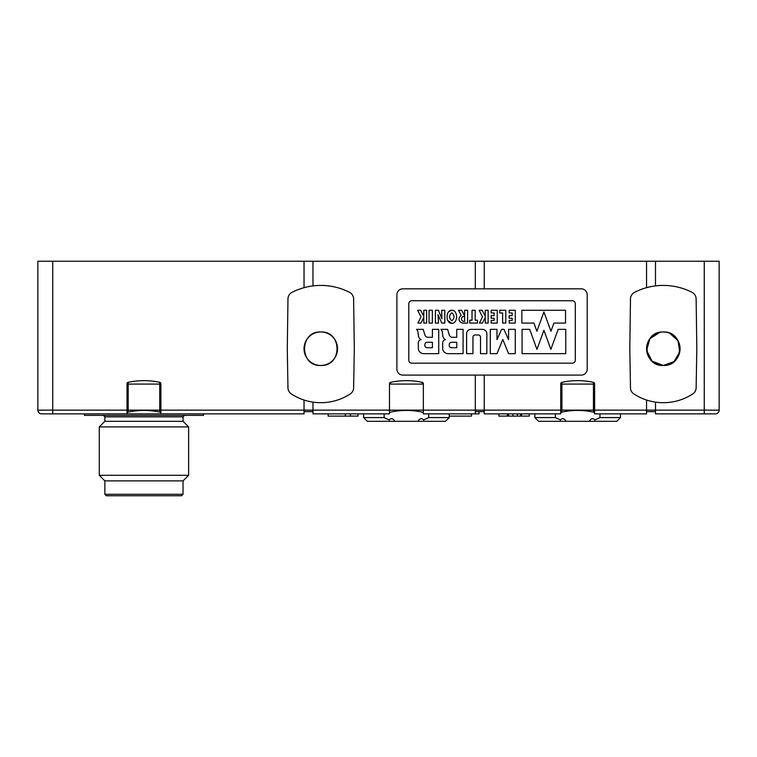 <?xml version="1.0" encoding="UTF-8"?>
<svg xmlns="http://www.w3.org/2000/svg" width="757" height="757" viewBox="0 0 757 757"><rect width="100%" height="100%" fill="white"/><g stroke="black" fill="none" stroke-linecap="round" stroke-linejoin="round"><path stroke-width="1.14" d="M534.868 413.871L534.868 417.59L538.587 421.318L534.868 417.59L555.392 417.59L555.392 413.871M538.587 421.318L616.766 421.318L620.494 417.59L616.766 421.318M560.483 421.318L560.398 419.87C562.583 417.93 564.457 418.413 566.028 421.318M589.324 421.318C590.895 418.413 592.769 417.93 594.955 419.87L599.97 417.59L599.97 413.871M560.398 419.87L555.392 417.59M594.955 419.87L594.87 421.318M599.97 417.59L620.494 417.59L620.494 413.871M655.486 402.128L655.486 410.143L593.441 410.143L593.441 412.111A74.46 74.46 0 0 0 561.912 412.111L561.912 410.143L560.738 410.143L560.738 383.79A1.486 1.486 0 0 1 561.912 382.332A74.46 74.46 0 0 1 593.441 382.332A1.486 1.486 -9.3 0 1 594.614 383.79L594.614 413.871L646.554 413.871L646.554 400.037M312.972 402.128L312.972 413.871L389.486 413.871L389.486 383.79A1.486 1.486 0 0 1 390.659 382.332A74.46 74.46 0 0 1 422.188 382.332A1.486 1.486 -7.8 0 1 423.362 383.79L423.362 413.871L479.02 413.871L479.02 411.638M507.985 413.871L507.985 416.104L508.581 416.104L508.581 413.871L513.255 413.871M484.234 413.871L560.738 413.871L560.738 410.143L484.234 410.143L484.234 413.871M508.581 416.104L513.255 416.104M507.985 416.104L498.882 416.104L498.882 413.871M520.608 413.871L520.608 416.104L529.275 416.104L529.275 413.871M512.82 413.871L512.82 416.104L521.308 416.104M517.476 413.871L517.476 416.104M521.497 413.871L521.497 416.104M507.304 413.871L507.304 416.104M560.738 413.568A1.486 1.486 0 0 1 561.912 412.111A74.46 74.46 0 0 1 593.441 412.111A1.486 1.486 0 0 1 594.614 413.568A1.486 1.486 0 0 0 593.441 412.111M475.301 411.638L484.234 411.638M384.13 413.871L384.13 417.59L389.145 419.87C391.331 417.93 393.205 418.413 394.776 421.318L418.072 421.318C419.643 418.413 421.517 417.93 423.702 419.87L428.708 417.59L428.708 413.871M363.606 413.871L363.606 417.59L367.334 421.318L394.776 421.318L389.23 421.318L389.145 419.87M423.702 419.87L423.617 421.318L418.072 421.318L445.513 421.318L449.232 417.59L445.513 421.318M389.23 421.318L394.776 421.318M418.072 421.318L423.617 421.318M384.13 417.59L363.606 417.59L367.334 421.318M428.708 417.59L449.232 417.59L449.232 413.871M423.362 412.376A74.46 74.46 0 0 0 389.486 412.376A74.46 74.46 0 0 1 423.362 412.376M304.04 411.638L312.972 411.638M160.891 413.871L127.015 413.871L127.015 383.79A1.486 1.486 0 0 1 128.188 382.332A74.46 74.46 0 0 1 159.718 382.332A1.486 1.486 0 0 1 160.891 383.79L160.891 413.871L304.04 413.871L304.04 400.037M471.507 413.871L471.507 416.104L449.232 416.104M320.798 331.963C299.166 330.913 299.185 366.52 320.798 365.47C342.41 366.511 342.419 330.932 320.798 331.963C342.419 330.913 342.401 366.52 320.798 365.47C299.176 366.511 299.176 330.932 320.798 331.963A16.749 16.749 0 0 0 304.04 348.712A16.749 16.749 0 0 0 320.798 365.47A16.749 16.749 0 0 0 337.546 348.712A16.749 16.749 0 0 0 320.798 331.963M350.491 416.104L350.491 413.871L358.023 413.871L358.023 416.104L328.131 416.104L328.131 413.871M345.315 413.871L345.315 416.104M423.362 384.083L389.486 384.083M304.04 287.688L304.04 261.231L37.85 261.231L37.85 410.143A3.719 3.719 0 0 0 41.569 413.871L127.015 413.871M84.387 413.871L84.387 415.356L203.519 415.356L203.519 413.871M183.043 416.842L183.043 421.318L104.863 421.318L104.863 416.842L183.043 416.842L184.538 415.356M104.863 494.283L183.043 494.283L181.557 495.769L106.349 495.769L104.863 494.283L104.863 480.884L99.281 475.301L99.281 426.901L188.625 426.901L183.043 421.318M99.281 475.301L188.625 475.301L188.625 426.901M104.863 480.884L183.043 480.884L188.625 475.301M127.346 412.631L127.015 413.568A1.486 1.486 0 0 1 128.188 412.111A74.46 74.46 0 0 1 159.718 412.111C149.233 409.868 138.72 409.868 128.188 412.111A74.46 74.46 0 0 1 159.718 412.111A1.486 1.486 0 0 1 160.891 413.568L160.56 412.631M666.633 332.295L663.302 331.963C641.662 330.923 641.728 366.549 663.302 365.47L673.957 361.647L679.729 352.024L678.064 340.792L669.775 333.26M646.554 411.638L655.486 411.638M704.256 261.231L704.256 410.143L655.486 410.143L655.486 413.871L715.431 413.871A3.719 3.719 0 0 0 719.15 410.143L719.15 261.231L655.486 261.231L655.486 285.909M663.302 331.963A16.749 16.749 0 0 0 646.554 348.712A16.749 16.749 0 0 0 663.302 365.47A16.749 16.749 0 0 0 680.06 348.712A16.749 16.749 0 0 0 663.302 331.963C684.934 330.913 684.915 366.52 663.302 365.47L652.042 361.117L646.639 350.387L649.866 338.72L659.99 332.295M630.486 298.864A7.447 7.447 0 0 1 634.546 292.334A63.295 63.295 0 0 1 692.068 292.334A7.447 7.447 0 0 1 696.128 298.864L696.818 348.712L696.137 387.849A7.447 7.447 0 0 1 692.75 393.962A53.984 53.984 0 0 1 633.864 393.962A7.447 7.447 0 0 1 630.477 387.849L629.796 348.712L630.486 298.864M646.554 287.688L646.554 261.231L655.486 261.231M292.032 292.334A63.295 63.295 0 0 1 349.554 292.334A7.447 7.447 0 0 1 353.614 298.864L354.304 348.712L353.623 387.849A7.447 7.447 0 0 1 350.236 393.962A53.984 53.984 0 0 1 291.35 393.962A7.447 7.447 0 0 1 287.963 387.849L287.282 348.712L287.972 298.864A7.447 7.447 0 0 1 292.032 292.334M304.04 261.231L312.972 261.231L312.972 285.909M484.234 375.094L484.234 410.143L475.301 410.143L475.301 375.094M475.301 413.871L475.301 410.143L159.718 410.143L159.718 412.111A1.486 1.486 0 0 1 160.891 413.568M581.253 375.094L402.847 375.094A5.961 5.961 0 0 1 396.895 369.142L396.895 294.785A5.961 5.961 0 0 1 402.847 288.833L581.253 288.833A5.961 5.961 0 0 1 587.205 294.785L587.205 369.142A5.961 5.961 0 0 1 581.253 375.094M572.32 363.18L411.78 363.18A2.981 2.981 0 0 1 408.808 360.209L408.808 303.718A2.981 2.981 0 0 1 411.78 300.747L572.32 300.747A2.981 2.981 0 0 1 575.292 303.718L575.292 360.209A2.981 2.981 0 0 1 572.32 363.18M449.015 311.449L451.806 310.285C458.117 309.925 458.117 323.665 451.806 323.315L447.822 320.58M451.806 323.315C445.495 323.665 445.495 309.925 451.806 310.285C458.117 309.925 458.117 323.665 451.806 323.315M451.806 320.817C454.758 318.139 454.758 315.461 451.806 312.773C448.854 315.461 448.854 318.139 451.806 320.817C454.758 318.139 454.758 315.461 451.806 312.773M522.065 353.651L522.065 329.342L529.692 329.342L536.968 349.393L543.914 330.27L550.859 349.393L558.146 329.342L565.763 329.342L565.763 353.651L522.065 353.651M553.916 323.069L550.935 331.263L543.914 311.941L536.893 331.263L533.922 323.069L521.847 323.069L521.847 310.275L565.536 310.275L565.536 323.069L553.916 323.069M508.581 353.651L502.79 339.458L496.999 353.651L490.309 353.651L490.309 329.342L496.999 329.342L496.999 339.638L501.607 329.342L503.963 329.342L508.581 339.638L508.581 329.342L515.271 329.342L515.271 353.651L508.581 353.651M442.694 348.722L442.694 342.874A3.274 3.274 0 0 1 445.495 339.638A4.845 4.845 0 0 1 442.845 336.108A39.856 39.856 0 0 1 442.391 332.512A4.949 4.949 0 0 0 440.886 329.342L447.586 329.342L449.204 334.831A3.577 3.577 0 0 0 451.797 337.3L456.764 337.3L456.764 329.342L463.085 329.342L463.085 353.651L448.021 353.651A5.346 5.346 0 0 1 442.694 348.722M449.251 344.454A2.271 2.271 0 0 1 451.513 342.296L456.764 342.296L456.764 347.718L451.513 347.718A2.271 2.271 0 0 1 449.251 345.618L449.251 344.454M418.337 348.722L418.337 342.874A3.274 3.274 0 0 1 421.138 339.638A4.845 4.845 0 0 1 418.479 336.108A39.856 39.856 0 0 1 418.025 332.512A4.949 4.949 0 0 0 416.52 329.342L423.22 329.342L424.847 334.831A3.577 3.577 0 0 0 427.44 337.3L432.398 337.3L432.398 329.342L438.729 329.342L438.729 353.651L423.665 353.651A5.346 5.346 0 0 1 418.337 348.722M427.156 342.296L432.398 342.296L432.398 347.718L427.156 347.718A2.271 2.271 0 0 1 424.885 345.618L424.885 344.454A2.271 2.271 0 0 1 427.156 342.296M480.506 353.651L480.506 337.234A2.28 2.28 0 0 0 478.339 334.954L474.743 334.954A2.347 2.347 0 0 0 472.945 337.234L472.945 353.651L466.615 353.651L466.615 333.79A4.476 4.476 0 0 1 470.589 329.342L482.483 329.342A4.457 4.457 0 0 1 486.827 333.79L486.827 353.651L480.506 353.651M441.757 323.069L438.01 314.713L438.521 323.069L435.389 323.069L435.389 310.275L438.445 310.275L441.899 318.754L441.681 310.275L444.813 310.275L444.813 323.069L441.757 323.069M463.029 323.069A3.984 3.984 0 0 1 461.221 315.546L458.562 310.275L461.723 310.275L464.637 316.066L464.637 310.275L467.608 310.275L467.608 323.069L463.029 323.069M463.89 316.54L464.637 316.54L464.637 321.365L463.89 321.365A2.385 2.385 0 0 1 461.533 319.35A2.394 2.394 0 0 1 463.89 316.54M485.275 317.401L482.483 323.069L479.389 323.069L482.483 316.918L479.143 310.275L482.247 310.275L485.275 316.426L485.275 310.275L488.133 310.275L488.133 323.069L485.275 323.069L485.275 317.401M423.788 317.401L420.996 323.069L417.902 323.069L420.996 316.918L417.656 310.275L420.76 310.275L423.788 316.426L423.788 310.275L426.636 310.275L426.636 323.069L423.788 323.069L423.788 317.401M509.196 323.069L509.196 320.448L512.167 320.448L512.167 318.252L509.196 318.252L509.196 315.631L512.167 315.631L512.167 312.953L509.196 312.953L509.196 310.275L515.271 310.275L515.271 323.069L509.196 323.069M491.161 323.069L491.161 320.448L494.132 320.448L494.132 318.252L491.161 318.252L491.161 315.631L494.132 315.631L494.132 312.953L491.161 312.953L491.161 310.275L497.235 310.275L497.235 323.069L491.161 323.069M469.719 320.211L472.018 320.211L472.018 310.275L475.178 310.275L475.178 320.211L477.468 320.211L477.468 323.069L469.719 323.069L469.719 320.211M502.629 312.953L499.715 312.953L499.715 310.275L505.79 310.275L505.79 323.069L502.629 323.069L502.629 312.953M429.058 310.275L432.342 310.275L432.342 323.069L429.058 323.069L429.058 310.275M475.301 288.833L475.301 261.231L484.234 261.231L484.234 288.833M646.554 261.231L484.234 261.231M475.301 261.231L312.972 261.231M594.614 384.083L593.441 384.083L593.441 410.143L561.912 410.143L561.912 382.332M560.738 384.083L593.441 384.083L593.441 382.332M128.188 412.111L128.188 410.143L52.744 410.143L52.744 261.231M160.891 384.083L159.718 384.083L159.718 410.143L128.188 410.143L128.188 382.332M127.015 384.083L159.718 384.083L159.718 382.332M715.431 413.871A3.719 3.719 0 0 0 719.15 410.143L704.256 410.143L704.256 413.871M390.659 384.083L390.659 382.332M422.188 384.083L422.188 382.332M52.744 413.871L52.744 410.143L37.85 410.143M183.043 494.283L183.043 480.884M104.863 421.318L99.281 426.901M104.863 416.842L103.378 415.356"/></g></svg>
